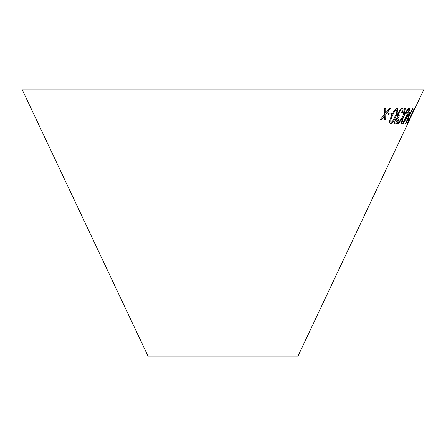 <?xml version="1.0" encoding="UTF-8"?>
<svg xmlns="http://www.w3.org/2000/svg" width="446" height="446" viewBox="0 0 446 446"><rect width="100%" height="100%" fill="white"/><g stroke="black" fill="none" stroke-linecap="round" stroke-linejoin="round"><path stroke-width="0.67" d="M22.3 89.858L423.7 89.858L297.967 356.142L148.033 356.142L22.3 89.858M412.589 113.039L411.697 114.923L412.589 113.039M408.653 120.453L414.239 108.473M407.181 120.481L412.773 108.512L412.455 108.506L405.28 123.871L408.82 118.196L407.142 120.465L412.728 108.489M407.215 113.92L402.638 123.854L403.022 123.86L409.986 112.152L408.48 112.202L410.175 108.529L409.707 108.523L408.012 112.197L407.477 112.175L406.685 113.903L407.215 113.92L406.64 113.881M388.856 113.167L388.07 115.051L391.081 115.046L391.867 113.156L388.856 113.167M396.059 116.06L398.033 109.889L397.124 108.333C394.955 109.225 393.054 111.807 391.421 116.088C389.397 120.364 389.085 122.968 390.479 123.888C392.58 122.957 394.442 120.353 396.059 116.06L398.033 109.889M390.005 123.765L390.44 123.865C392.541 122.94 394.403 120.331 396.02 116.044M397.581 108.439L397.124 108.333M405.308 108.54L404.444 108.506L402.755 116.612L397.698 123.748L398.456 123.776L402.476 118.017L401.093 123.776L401.796 123.737L403.541 116.501L408.882 108.495L408.185 108.534L403.87 115.012L405.308 108.54M396.104 122.388L396.143 119.996L398.629 117.46L399.438 115.809L398.824 116.021C398.139 115.893 398.167 114.901 398.919 113.039C399.845 111.093 400.742 110.034 401.601 109.855C402.203 110.034 402.147 111.032 401.445 112.844L402.264 112.57C403.307 109.839 403.318 108.417 402.286 108.294C400.971 108.456 399.56 110.05 398.072 113.067C397.219 115.04 397.063 116.306 397.598 116.858L395.362 119.941C394.398 122.505 394.426 123.837 395.44 123.932C396.488 123.793 397.659 122.46 398.953 119.929L398.389 119.617L395.875 122.321M395.078 123.837L395.401 123.916C396.449 123.776 397.62 122.438 398.914 119.907L398.953 119.929M402.671 108.395L402.286 108.294M398.785 115.999C398.1 115.871 398.127 114.878 398.88 113.022C399.806 111.076 400.703 110.011 401.562 109.833L401.801 109.917M384.43 108.601L384.474 114.46L380.154 119.634L381.464 119.651L384.563 115.826L384.413 119.634L385.706 119.606L385.768 114.349L390.322 108.573L389.068 108.601L385.678 112.972L385.784 108.618L384.43 108.601M380.115 119.617L381.464 119.651M381.43 119.628L384.563 115.826M384.374 119.617L385.706 119.606M385.673 119.589L385.768 114.349M385.729 114.332L390.283 108.556M385.745 108.595L385.678 112.972M395.061 123.826L395.401 123.916M398.914 119.907L398.35 119.595M396.059 122.366L396.143 119.996M396.104 119.974L398.523 117.437M398.59 117.437L399.399 115.787M401.406 112.821L402.264 112.57M402.225 112.548C403.268 109.822 403.279 108.395 402.247 108.278M403.87 115.012L405.263 108.517M397.659 123.726L398.456 123.776M398.417 123.754L402.476 118.017M401.054 123.754L401.796 123.737M401.757 123.72L403.541 116.501M403.496 116.478L408.843 108.473M397.994 109.867L397.085 108.311M389.982 123.754L390.44 123.865M390.897 122.249L391.148 122.338C390.395 121.301 390.796 119.221 392.357 116.099C393.461 112.994 394.827 110.92 396.466 109.872L396.466 109.872C397.18 110.903 396.756 112.977 395.201 116.088L392.564 121.24L391.148 122.338M391.109 122.316C390.356 121.284 390.757 119.205 392.318 116.083C393.422 112.977 394.788 110.898 396.427 109.85M388.037 115.035L391.081 115.046M391.042 115.023L391.828 113.139M402.599 123.837L403.022 123.86M402.983 123.843L409.188 113.875M409.149 113.858L409.941 112.13M410.13 108.512L408.48 112.202M404.5 120.838L407.644 113.908L408.792 113.903L404.5 120.838L407.683 113.925L408.792 113.903M405.447 123.854L407.973 120.013M407.928 119.991L408.776 118.179M406.953 123.821L409.16 119.985M409.116 119.968L409.969 118.151M411.814 114.901L412.706 113.011"/></g></svg>
